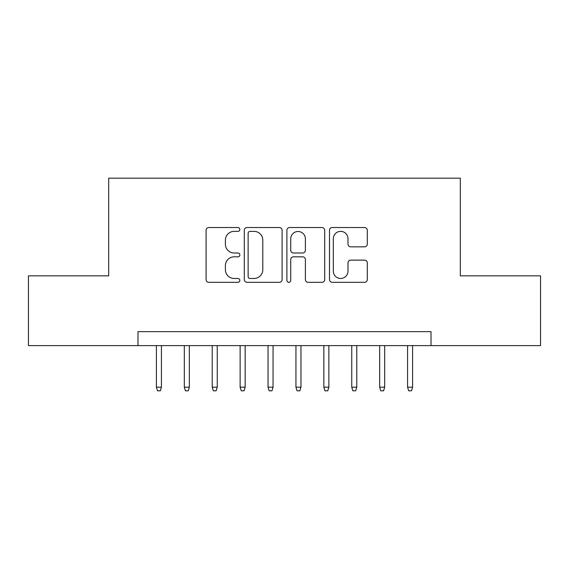 <?xml version="1.0" encoding="UTF-8"?>
<svg xmlns="http://www.w3.org/2000/svg" width="569" height="569" viewBox="0 0 569 569"><rect width="100%" height="100%" fill="white"/><g stroke="black" fill="none" stroke-linecap="round" stroke-linejoin="round"><path stroke-width="0.85" d="M239.848 229.442A1.92 1.92 0 0 0 237.934 227.522L208.83 227.522A2.738 2.738 0 0 0 206.085 230.267L206.085 279.571A2.738 2.738 0 0 0 208.83 282.309L237.934 282.309A1.92 1.92 0 0 0 239.848 280.396A1.92 1.92 0 0 0 237.934 278.476L234.165 278.476A8.763 8.763 0 0 1 225.402 269.713L225.402 265.602A8.763 8.763 0 0 1 234.165 256.832L237.934 256.832A1.92 1.92 0 0 0 239.848 254.919A1.92 1.92 0 0 0 237.934 252.999L234.165 252.999A8.763 8.763 0 0 1 225.402 244.236L225.402 240.125A8.763 8.763 0 0 1 234.165 231.363L237.934 231.363A1.92 1.92 0 0 0 239.848 229.442M364.558 246.839A2.738 2.738 0 0 0 367.297 244.101L367.297 230.267A2.738 2.738 0 0 0 364.558 227.522L332.232 227.522A2.738 2.738 0 0 0 329.494 230.267L329.494 279.571A2.738 2.738 0 0 0 332.232 282.309L364.558 282.309A2.738 2.738 0 0 0 367.297 279.571L367.297 262.864A2.738 2.738 0 0 0 364.558 260.125L350.724 260.125A2.738 2.738 0 0 0 347.986 262.864L347.986 271.15A7.326 7.326 0 0 1 340.653 278.476A7.326 7.326 0 0 1 333.327 271.15L333.327 238.688A7.326 7.326 0 0 1 340.653 231.363A7.326 7.326 0 0 1 347.986 238.688L347.986 244.101A2.738 2.738 0 0 0 350.724 246.839L364.558 246.839M137.99 345.618L28.45 345.618L28.45 275.851L108.686 275.851L108.686 178.175L460.314 178.175L460.314 275.851L540.55 275.851L540.55 345.618L431.01 345.618L431.01 331.663L137.99 331.663L137.99 345.618L431.01 345.618M282.103 230.267A2.738 2.738 0 0 0 279.365 227.522L247.038 227.522A2.738 2.738 0 0 0 244.3 230.267L244.3 279.571A2.738 2.738 0 0 0 247.038 282.309L279.365 282.309A2.738 2.738 0 0 0 282.103 279.571L282.103 230.267M289.635 227.522L321.962 227.522A2.738 2.738 0 0 1 324.7 230.267L324.7 279.571A2.738 2.738 0 0 1 321.962 282.309L308.128 282.309A2.738 2.738 0 0 1 305.389 279.571L305.389 259.578A2.738 2.738 0 0 0 302.651 256.832L293.469 256.832A2.738 2.738 0 0 0 290.731 259.578L290.731 280.396A1.92 1.92 0 0 1 288.817 282.309A1.92 1.92 0 0 1 286.897 280.396L286.897 230.267A2.738 2.738 0 0 1 289.635 227.522M250.054 231.363A1.92 1.92 0 0 0 248.134 233.276L248.134 276.555A1.92 1.92 0 0 0 250.054 278.476L254.023 278.476A8.763 8.763 0 0 0 262.793 269.713L262.793 240.125A8.763 8.763 0 0 0 254.023 231.363L250.054 231.363M305.389 238.824A7.326 7.326 0 0 0 298.056 231.498A7.326 7.326 0 0 0 290.731 238.824L290.731 250.26A2.738 2.738 0 0 0 293.469 252.999L302.651 252.999A2.738 2.738 0 0 0 305.389 250.26L305.389 238.824M161.425 387.197L160.316 390.825L157.521 390.825L156.404 387.197L161.425 387.197L161.425 345.618M156.404 387.197L156.404 345.618M189.335 387.197L188.218 390.825L185.43 390.825L184.313 387.197L189.335 387.197L189.335 345.618M184.313 387.197L184.313 345.618M217.244 387.197L216.128 390.825L213.339 390.825L212.223 387.197L217.244 387.197L217.244 345.618M212.223 387.197L212.223 345.618M245.154 387.197L244.037 390.825L241.242 390.825L240.125 387.197L245.154 387.197L245.154 345.618M240.125 387.197L240.125 345.618M273.056 387.197L271.939 390.825L269.151 390.825L268.035 387.197L273.056 387.197L273.056 345.618M268.035 387.197L268.035 345.618M300.965 387.197L299.849 390.825L297.061 390.825L295.944 387.197L300.965 387.197L300.965 345.618M295.944 387.197L295.944 345.618M328.875 387.197L327.758 390.825L324.963 390.825L323.846 387.197L328.875 387.197L328.875 345.618M323.846 387.197L323.846 345.618M356.777 387.197L355.661 390.825L352.872 390.825L351.756 387.197L356.777 387.197L356.777 345.618M351.756 387.197L351.756 345.618M384.687 387.197L383.57 390.825L380.782 390.825L379.665 387.197L384.687 387.197L384.687 345.618M379.665 387.197L379.665 345.618M412.596 387.197L411.479 390.825L408.684 390.825L407.575 387.197L412.596 387.197L412.596 345.618M407.575 387.197L407.575 345.618"/></g></svg>
